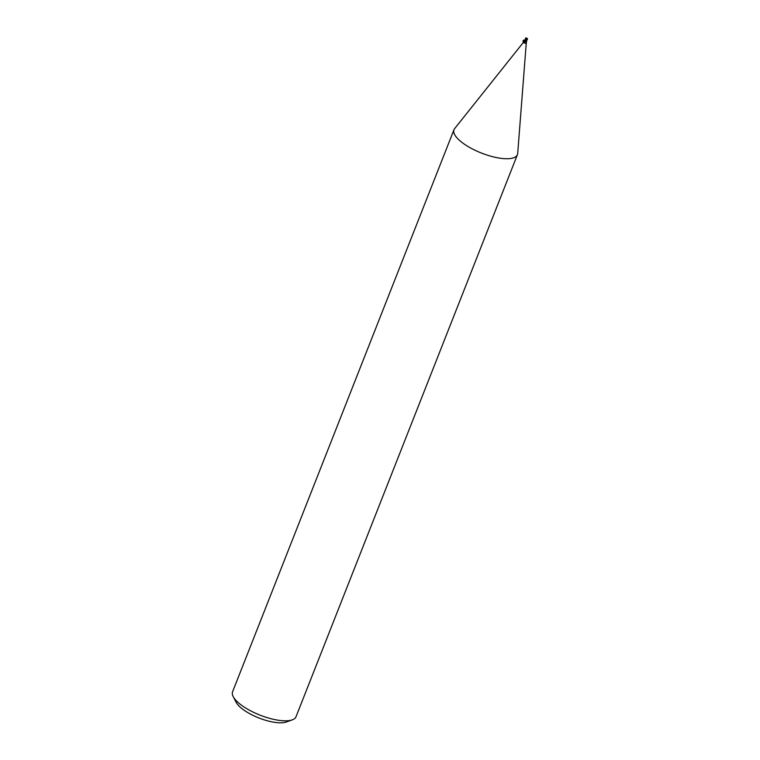 <?xml version="1.0" encoding="UTF-8"?>
<svg xmlns="http://www.w3.org/2000/svg" width="760" height="760" viewBox="0 0 760 760"><rect width="100%" height="100%" fill="white"/><g stroke="black" fill="none" stroke-linecap="round" stroke-linejoin="round"><path stroke-width="1.14" d="M470.012 147.659A34.086 11.656 21.5 0 0 517.417 154.689A34.086 11.656 21.5 0 0 517.693 153.491L526.262 43.187A1.444 0.494 21.5 0 1 526.253 43.215A1.444 0.494 21.5 0 1 524.239 42.911A1.444 0.494 21.5 0 1 523.554 42.151L454.613 128.639A34.086 11.656 21.5 0 0 453.986 129.703A34.086 11.656 21.5 0 0 470.012 147.659M453.986 129.703L232.579 691.79A34.086 11.656 21.5 0 0 233.196 696.597A34.086 11.656 21.5 0 0 248.596 709.745A34.086 11.656 21.5 0 0 292.277 719.872A34.086 11.656 21.5 0 0 296.01 716.775L517.417 154.689M233.196 696.597L236.103 702.221A28.975 9.909 21.5 0 0 249.194 713.393A28.975 9.909 21.5 0 0 286.32 722L292.277 719.872M526.433 40.859L526.015 40.118L526.338 41.03A1.852 1.672 107.7 0 0 526.49 42.199L525.892 41.306L526.338 41.03M526.519 40.983A1.463 0.503 21.5 0 0 526.651 40.85L526.253 43.215M525.787 42.095L526.49 42.199L525.892 41.306M525.141 40.879C522.053 44.166 522.614 38.095 525.141 40.869L525.521 41.648L524.324 42.484L524.239 40.831L525.473 40.118M524.362 42.608L524.324 42.484A1.758 1.178 -14.3 0 0 525.521 41.648M523.583 42.104A1.444 0.494 21.5 0 0 523.554 42.151L524.239 40.831M525.169 40.175L525.806 41.268L524.903 40.251M526.822 40.213L526.585 40.859M526.195 38.029L524.856 40.27L525.797 41.278L525.093 39.786L524.961 40.707M525.882 38.456L526.556 40.147A1.624 0.551 21.5 0 0 526.784 40.194A1.406 1.244 -41.8 0 0 526.633 38.266A1.406 1.244 -41.8 0 0 526.633 38.257A1.586 1.33 115.4 0 0 525.844 38.418M526.519 40.451L525.625 41.182A1.7 0.58 21.5 0 0 525.948 41.287L527.373 38.826M527.278 38.494A1.7 1.7 0 0 1 527.317 38.532A1.653 1.092 154.2 0 0 527.278 38.494A1.653 1.092 154.2 0 0 526.661 38.209A1.472 1.302 138.2 0 1 526.575 40.461L526.784 40.194M525.853 38.361A1.653 1.377 -64.6 0 1 526.661 38.209L526.633 38.257M526.556 40.147L526.195 40.964M525.986 37.829L525.806 38.617M526.661 38.209A1.472 0.798 -128.7 0 0 526.015 38A1.472 0.798 -128.7 0 0 525.778 38.057M527.373 39.539L527.421 38.693M525.511 39.909L525.739 38.171L525.283 39.406M525.454 38.18L525.454 38.826M525.54 40.118L524.619 40.869M524.106 40.84L524.818 40.308M526.899 38.266A1.643 1.643 0 0 0 526.423 38.086M525.531 38.646L524.922 40.185"/></g></svg>
